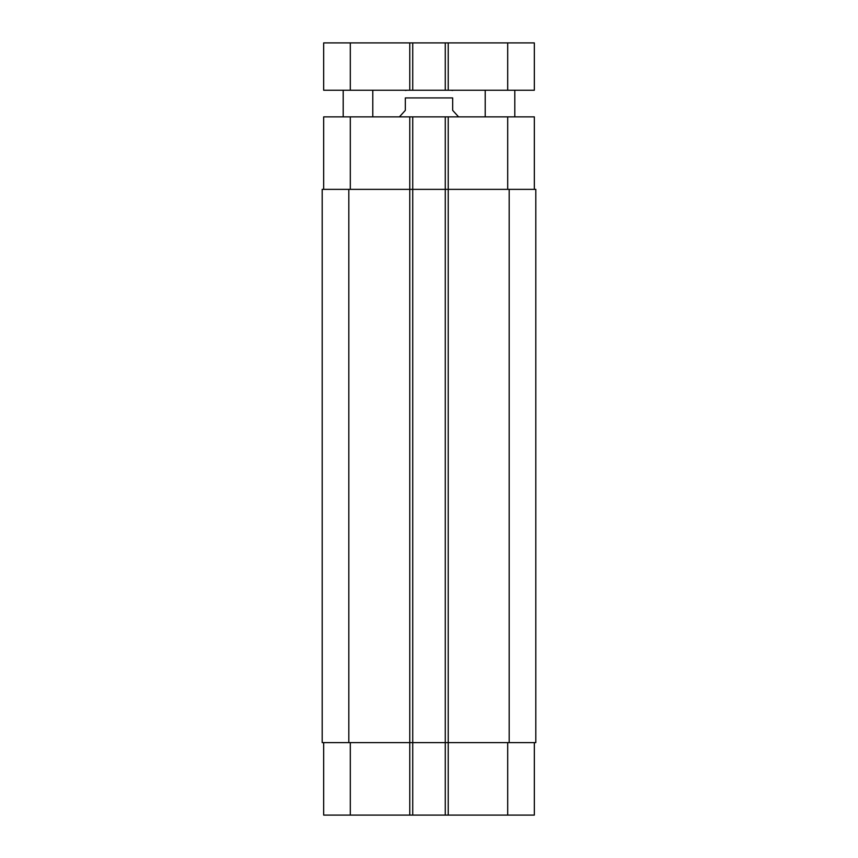 <?xml version="1.0" encoding="UTF-8"?>
<svg xmlns="http://www.w3.org/2000/svg" width="858" height="858" viewBox="0 0 858 858"><rect width="100%" height="100%" fill="white"/><g stroke="black" fill="none" stroke-linecap="round" stroke-linejoin="round"><path stroke-width="1.29" d="M372.79 90.24L372.79 116.87M514.8 90.24L514.8 116.87M350.3 42.9L323.67 42.9L323.67 90.24L534.33 90.24L534.33 42.9L350.3 42.9L350.3 90.24M445.27 90.24L445.27 42.9M412.73 90.24L412.73 42.9M458.59 116.87L452.67 110.36L452.67 97.93C452.67 86.99 452.67 86.99 452.67 97.93C452.67 86.99 452.67 86.99 452.67 97.93L405.33 97.93L405.33 110.36L399.41 116.87M405.33 97.93C405.33 86.99 405.33 86.99 405.33 97.93C405.33 86.99 405.33 86.99 405.33 97.93M323.67 742.61L323.67 815.1L534.33 815.1L534.33 742.61M323.67 189.35L323.67 116.87L534.33 116.87L534.33 189.35M412.73 815.1L412.73 189.35L322.19 189.35L322.19 742.61L535.81 742.61L535.81 189.35L412.73 189.35L412.73 116.87M445.27 815.1L445.27 116.87M507.7 90.24L507.7 42.9M448.23 90.24L448.23 42.9M409.77 90.24L409.77 42.9M350.3 189.35L350.3 116.87M409.77 815.1L409.77 116.87M448.23 815.1L448.23 116.87M507.7 189.35L507.7 116.87M350.3 742.61L350.3 815.1M507.7 742.61L507.7 815.1M509.18 742.61L509.18 189.35M348.82 742.61L348.82 189.35M343.2 90.24L343.2 116.87M485.21 90.24L485.21 116.87M452.67 90.444L450.89 90.24M405.33 90.444L407.11 90.24"/></g></svg>
